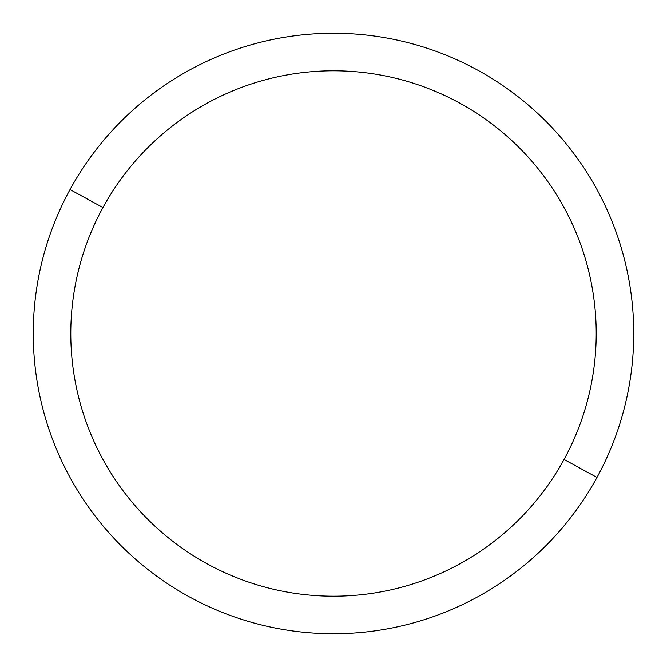 <?xml version="1.0" encoding="UTF-8"?>
<svg xmlns="http://www.w3.org/2000/svg" width="667" height="667" viewBox="0 0 667 667"><rect width="100%" height="100%" fill="white"/><g stroke="black" fill="none" stroke-linecap="round" stroke-linejoin="round"><path stroke-width="1" d="M596.982 477.439L564.049 459.446A262.706 262.706 0 0 0 459.446 102.951A262.706 262.706 0 0 0 102.951 207.554L70.018 189.561A300.233 300.233 0 0 1 477.439 70.018A300.233 300.233 0 0 1 596.982 477.439A300.233 300.233 0 0 1 189.561 596.982A300.233 300.233 0 0 1 70.018 189.561L102.951 207.554A262.706 262.706 0 0 0 207.554 564.049A262.706 262.706 0 0 0 564.049 459.446L596.982 477.439A300.233 300.233 0 0 0 477.439 70.018A300.233 300.233 0 0 0 70.018 189.561A300.233 300.233 0 0 0 189.561 596.982A300.233 300.233 0 0 0 596.982 477.439M564.049 459.446A262.706 262.706 0 0 1 207.554 564.049A262.706 262.706 0 0 1 102.951 207.554A262.706 262.706 0 0 1 459.446 102.951A262.706 262.706 0 0 1 564.049 459.446"/></g></svg>
